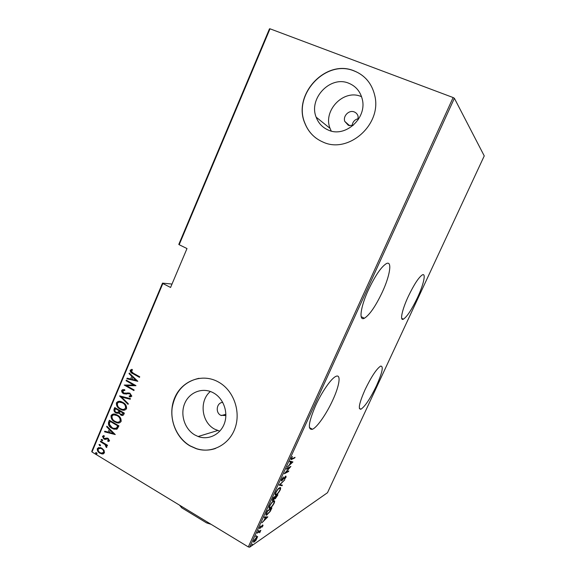 <?xml version="1.0" encoding="UTF-8"?>
<svg xmlns="http://www.w3.org/2000/svg" width="576" height="576" viewBox="0 0 576 576"><rect width="100%" height="100%" fill="white"/><g stroke="black" fill="none" stroke-linecap="round" stroke-linejoin="round"><path stroke-width="0.86" d="M368.395 289.93C360.403 307.202 358.661 321.451 364.406 318.24C369.662 314.863 375.631 306.173 382.291 292.169C390.017 275.652 392.465 260.323 386.33 263.628C381.175 266.897 375.199 275.666 368.395 289.93M408.319 296.366C401.976 309.895 399.65 321.264 403.394 319.169C407.088 316.678 411.754 309.564 417.391 297.835C423.554 284.767 426.29 272.758 422.366 274.874C418.738 277.286 414.058 284.45 408.319 296.366M315.554 405.742C308.52 422.359 307.483 430.207 312.451 429.264C317.196 427.32 326.628 413.64 332.762 400.126C339.516 385.618 341.309 373.709 335.902 376.387C331.366 378.209 321.818 391.853 315.554 405.742M365.105 389.578C359.215 403.027 357.84 409.565 360.972 409.205C365.119 406.361 370.274 398.592 376.423 385.884C382.349 372.535 383.738 365.94 380.606 366.106C376.553 368.827 371.383 376.646 365.105 389.578M358.121 119.837L358.07 116.186C357.458 114.17 356.206 112.759 354.319 111.96C349.15 109.62 342.763 115.956 344.765 121.385L348.408 125.381L353.138 125.438M222.746 402.394C216.67 402.552 215.107 412.51 220.716 415.274L225.886 415.57M194.947 435.017L198.13 436.507C208.483 440.417 220.486 434.549 224.424 423.425C228.47 412.351 223.517 398.47 213.638 392.983L213.394 392.846C202.91 387.022 189.59 391.968 184.824 403.207C179.906 414.353 184.579 429.178 194.947 435.017M210.377 391.486C199.015 400.716 201.413 422.28 214.61 429.134L219.78 431.172M328.349 130.082C345.305 138.089 367.56 117.922 362.182 98.878C360.194 91.339 355.745 86.134 348.833 83.268C330.408 75.211 308.405 98.417 316.145 117.151C318.434 123.25 322.502 127.562 328.349 130.082M361.555 96.703L361.116 96.523C343.627 88.812 322.704 110.635 330.07 128.39L331.222 131.026M322.97 142.049C348.185 154.174 382.039 124.726 374.803 95.71C371.959 83.642 365.062 75.362 354.11 70.87C325.505 58.622 292.234 95.105 304.92 123.394C308.462 132.142 314.482 138.355 322.97 142.049M367.517 80.431C363.859 76.14 359.424 72.986 354.204 70.985C325.613 58.738 292.349 95.206 305.042 123.48C307.469 129.607 311.263 134.582 316.44 138.406M190.037 445.932L196.279 448.711C211.68 453.787 229.104 444.866 234.965 428.429C240.977 412.049 234.065 391.529 219.787 382.795L218.081 381.809C202.068 373.025 181.922 380.686 174.758 397.692C167.357 414.576 174.355 436.982 190.037 445.932M199.001 378.31C184.126 381.686 175.183 391.5 172.166 407.75C170.215 422.712 177.674 438.646 190.195 445.882L196.438 448.654C202.86 450.677 209.232 450.612 215.554 448.459M179.179 244.721L178.798 244.397L269.474 28.829L270.014 28.8L179.179 244.721L186.998 248.551L170.568 287.46L162.85 283.522L91.98 451.987L91.75 451.346L162.504 283.133L172.008 284.054M257.638 536.58L255.924 540.331L253.987 542.081C253.339 542.426 253.274 541.908 253.786 540.518L257.414 536.45M257.443 532.598L260.842 530.316L259.682 532.764L259.445 531.727L257.177 533.167L257.443 532.598M263.045 525.578L261.979 527.184L262.505 525.442L259.726 528.653L259.618 527.738L260.726 526.01L260.078 528.034L262.75 524.887L263.045 525.578L262.397 525.283M266.479 512.784L267.422 510.71L271.93 507.917L270.202 511.438L266.666 515.045C265.716 515.606 265.651 514.85 266.479 512.784M273.506 497.376L277.934 494.777L275.342 498.715L274.738 498.535L272.808 500.63C272.239 500.933 272.203 500.443 272.686 499.176L273.506 497.376M279.086 485.15L284.753 479.851L279.9 484.754L282.341 485.114L282.06 485.741L279.086 485.15M286.358 469.21L286.625 468.619L290.88 466.438L285.473 472.68L288.835 470.916L288.569 471.492L284.285 473.753L289.714 467.474L286.358 469.21M292.27 458.669L295.042 457.315L294.782 457.891L291.672 459.41C290.988 459.914 290.837 459.576 291.197 458.41L292.442 456.53L291.614 458.244L292.27 458.669M249.653 547.2L327.499 492.71L484.25 155.909L454.378 98.273L249.653 547.2L248.314 546.926L453.125 97.546L454.378 98.273M292.925 461.952L287.294 467.15L289.39 464.882L290.686 462.031L289.75 461.772L290.045 461.131L292.925 461.952M281.578 479.506L283.457 476.957L282.017 479.275L282.089 480.218L285.84 476.006L286.106 477.065L284.594 479.174L285.595 476.575L281.765 480.83C281.232 481.104 281.167 480.665 281.578 479.506M279.475 487.85L279.778 487.699C280.778 487.145 280.922 487.894 280.224 489.938C278.705 492.667 277.409 494.28 276.329 494.77L275.998 494.935C274.997 495.49 274.86 494.734 275.573 492.66C277.114 489.917 278.41 488.318 279.475 487.85M273.413 501.12L273.78 500.933C274.752 500.393 274.896 501.113 274.212 503.1C272.693 505.829 271.382 507.463 270.288 508.01L269.885 508.219C268.913 508.759 268.783 508.018 269.482 506.016C271.022 503.273 272.333 501.638 273.413 501.12M267.833 516.874L261.9 522.828L264.082 520.322L265.356 517.529L264.305 517.543L264.593 516.917L267.833 516.874M258.754 530.222L258.149 531.418L258.754 530.222M256.334 535.522L255.722 536.717L256.334 535.522M252.425 544.097L251.806 545.292L252.425 544.097M104.076 450.367L104.458 452.873L102.55 453.989L99.821 453.154C97.97 452.167 97.135 450.634 97.315 448.553L100.253 447.545L101.894 448.236L104.076 450.367M100.598 441.115L107.518 445.262L107.287 445.817L106.265 445.205L106.884 447.127L106.416 447.523L105.012 444.593L100.368 441.662L100.598 441.115M109.562 440.806L108.043 441.454L107.611 440.712L108.713 440.273L107.654 438.89L105.019 439.373L103.86 438.955L102.449 436.37L103.954 435.578L104.436 436.342L103.298 436.867L104.054 438.386L107.453 438.134L108.252 438.487L109.562 440.806M108.554 422.23L109.39 420.257L118.944 425.866L117.194 428.99L113.998 429.206L111.823 428.22C109.217 426.996 108.122 425.002 108.554 422.23L109.663 420.415M114.739 407.556L124.344 413.122L123.826 414.338C123.278 415.426 122.45 415.742 121.349 415.274L118.865 413.028L115.884 412.87C114.401 412.114 113.782 410.911 114.019 409.27L114.739 407.556M119.65 395.906L130.471 398.65L130.212 399.254L121.471 397.044L128.311 403.754L128.052 404.366L119.65 395.906M126.05 380.729L126.281 380.167L135.979 385.639L126.504 385.654L134.143 389.981L133.906 390.542L124.222 385.056L133.668 385.027L126.05 380.729L126.562 380.326M133.243 373.169L139.73 376.798L139.486 377.359L132.912 373.68C131.184 373.118 130.27 371.981 130.147 370.26L131.933 369.317L132.53 370.08L131.126 370.865L133.243 373.169M270.014 28.8L453.125 97.546M91.98 451.987L248.314 546.926M137.822 381.29L126.871 378.77L127.13 378.166L130.608 379.015L131.76 376.286L129.031 373.644L129.29 373.039L137.822 381.29M121.694 390.334L124.618 389.592L124.877 390.42L122.674 390.91L123.775 393.091L129.802 393.098L131.839 396.144L129.492 396.878L129.118 396.014L130.874 395.51L129.737 393.746L123.53 393.646C122.177 392.954 121.565 391.853 121.694 390.334L123.077 389.47M122.832 402.401C125.431 403.668 126.67 405.749 126.547 408.643C125.251 410.306 123.595 410.695 121.586 409.81L120.06 409.09C117.475 407.815 116.258 405.734 116.417 402.854C117.778 401.177 119.491 400.817 121.55 401.782L122.832 402.401M117.439 415.152C120.031 416.434 121.262 418.522 121.14 421.409C119.966 422.993 118.426 423.41 116.539 422.662L114.682 421.819C112.104 420.53 110.902 418.45 111.06 415.577C112.306 413.971 113.904 413.59 115.855 414.418L117.439 415.152M115.265 434.563L104.522 431.806L104.774 431.201L108.187 432.13L109.318 429.451L106.646 426.773L106.898 426.175L115.265 434.563M102.132 439.459L102.686 440.482L102.01 440.705L101.11 439.538L102.132 439.459M99.994 444.521L100.555 445.543L99.893 445.766L98.978 444.593L99.994 444.521M96.545 452.707L97.099 453.73L96.473 453.96L95.53 452.779L96.545 452.707M358.308 118.656C354.686 119.57 352.613 121.925 352.08 125.726M139.572 377.165L133.265 373.637C131.544 373.075 130.622 371.938 130.507 370.224L130.147 370.26M130.507 370.224L131.94 369.331M137.815 381.312L126.871 378.77M127.231 378.727L127.44 378.238M131.76 376.286L130.608 379.015M132.113 376.243L129.031 373.644M135.914 380.304L132.991 377.086L131.724 379.289L135.914 380.304L132.631 377.129M135.958 385.704L126.504 385.654M133.992 390.334L124.222 385.056M126.41 380.678L133.668 385.027M124.841 390.305L123.725 390.341M126.043 393.307L128.167 392.854M130.975 396.828L129.492 396.878M129.852 396.814L129.514 396.029M130.349 395.957L130.874 395.51M131.234 395.446L130.039 393.89M130.392 393.833L128.606 393.602M126.605 394.063L123.53 393.646M123.89 393.588C122.544 392.897 121.932 391.795 122.054 390.283M130.277 399.118L121.471 397.044M128.182 404.064L119.592 396.05M124.798 410.09L120.06 409.09M120.427 409.018C117.842 407.743 116.626 405.67 116.784 402.79L116.417 402.854M116.784 402.79L118.591 401.357M124.013 409.313L125.906 408.024C126.058 405.648 125.078 403.942 122.962 402.89L119.282 402.127M120.298 408.535L121.442 409.075C123.091 409.795 124.466 409.471 125.546 408.096C125.698 405.72 124.718 404.006 122.602 402.955L121.572 402.458C119.894 401.702 118.505 402.012 117.41 403.402C117.216 405.77 118.174 407.484 120.298 408.535M125.906 408.024L125.546 408.096M122.962 402.89L122.602 402.955M122.882 415.382L120.607 414.929M120.974 414.85L118.865 413.028M118.26 413.345L115.884 412.87M116.251 412.798C114.768 412.042 114.149 410.839 114.386 409.198L114.019 409.27M114.386 409.198L115.013 407.714M117.742 412.574L118.656 412.142L119.419 410.674L115.855 408.607L115.142 409.5C114.682 410.724 115.006 411.66 116.114 412.315L118.289 412.214L119.052 410.746L115.488 408.679M122.177 414.598L123.48 413.035L120.398 411.242L119.88 411.696C119.441 412.862 119.75 413.755 120.823 414.367L122.796 413.863L123.12 413.107L120.038 411.314M123.163 413.791L122.796 413.863M123.48 413.035L123.12 413.107M119.419 410.674L119.052 410.746M118.656 412.142L118.289 412.214M119.506 422.82L114.682 421.819M115.056 421.733C112.478 420.451 111.269 418.37 111.427 415.498L111.06 415.577M111.427 415.498L113.105 414.108M118.714 422.035L120.514 420.775C120.658 418.406 119.686 416.693 117.576 415.634L113.818 414.878M114.919 421.265L116.323 421.906C117.886 422.51 119.153 422.158 120.146 420.862C120.298 418.486 119.318 416.772 117.209 415.714L115.942 415.116C114.35 414.468 113.054 414.799 112.046 416.124C111.852 418.486 112.81 420.199 114.919 421.265M120.514 420.775L120.146 420.862M117.576 415.634L117.209 415.714M116.503 429.322L111.823 428.22M112.198 428.141C109.584 426.917 108.497 424.922 108.929 422.15M115.754 428.501L116.791 428.04L118.094 425.758L110.131 421.38L109.289 424.102L112.061 427.673L113.659 428.407L116.424 428.126L117.727 425.844L110.131 421.38M118.094 425.758L117.727 425.844M116.791 428.04L116.424 428.126M115.214 434.513L104.522 431.806M104.897 431.712L105.077 431.287M109.318 429.451L108.187 432.13M109.692 429.365L106.646 426.773M113.393 433.541L110.549 430.229L109.282 432.425L113.393 433.541L110.174 430.315M108.965 441.31L108.043 441.454M108.418 441.36L108.022 440.683M109.087 440.179L108.058 439.056M108.432 438.962L107.359 438.84M107.734 438.746L107.107 438.854M105.948 439.25L105.019 439.373M105.401 439.279L103.86 438.955M104.234 438.862L102.449 436.37M102.823 436.284L103.565 435.593M105.336 438.509L105.797 438.322M106.178 438.228L106.546 438.091M102.571 440.64L101.671 440.561M102.046 440.46L101.11 439.538M107.395 445.558L106.265 445.205M106.726 447.343L105.811 446.767M106.445 446.422L105.394 444.492L105.012 444.593M105.394 444.492L100.368 441.662M100.44 445.694L99.533 445.615M99.914 445.514L98.978 444.593M103.471 453.83L102.55 453.989M102.931 453.881L99.821 453.154M100.202 453.046C98.352 452.066 97.51 450.533 97.69 448.452L97.315 448.553M97.69 448.452L98.705 447.466M102.859 453.082L103.982 452.254C104.112 450.634 103.464 449.438 102.038 448.682L99.338 448.193M100.044 452.606L101.304 453.139L103.608 452.354C103.738 450.734 103.09 449.539 101.664 448.783L100.404 448.258L98.158 449.064C97.999 450.67 98.633 451.843 100.044 452.606M103.982 452.254L103.608 452.354M102.038 448.682L101.664 448.783M96.998 453.874L96.084 453.802M96.466 453.694L95.53 452.779M294.35 457.654L294.782 457.891M291.499 458.842L290.959 459.086M292.262 461.758L292.86 462.096M292.226 461.75L291.715 462.218M289.822 461.614L290.686 462.031M289.692 464.213L292.09 462.427L290.326 461.83M290.354 461.765L290.988 462.118L289.958 464.357M292.09 462.427L290.988 462.118M288.166 471.262L288.569 471.492M289.303 467.244L289.714 467.474M281.426 479.873L281.801 480.053M285.703 476.093L285.574 476.503M281.765 480.031L281.297 480.391M281.297 480.427L281.887 480.773M281.614 485.006L282.06 485.741M281.441 485.388L279.187 485.057M280.058 487.613L280.044 488.311M275.796 494.359L276.329 494.77M275.71 494.41L275.112 494.662M275.119 493.963L275.609 493.999M276.595 494.194C277.474 493.776 278.525 492.451 279.763 490.226C280.368 488.513 280.267 487.872 279.461 488.304L279.209 488.426C278.345 488.822 277.286 490.133 276.048 492.372C275.422 494.114 275.515 494.77 276.329 494.323L276.595 494.194M276.862 495.403L277.222 495.612L275.81 496.44L275.494 498.197L277.222 495.612M275.17 498.017L274.723 498.355L275.342 498.715M272.837 499.824L272.376 500.17L272.995 500.537M272.484 499.666L272.866 499.846M275.004 496.498L275.357 496.714L273.701 497.686L273.154 500.011L275.357 496.714M274.824 497.858L275.213 498.038M275.026 496.483L275.638 496.836M275.45 496.231L275.81 496.44M274.046 500.846L274.018 501.545M269.698 507.629L270.288 508.01M269.669 507.643L269.021 507.938M269.05 507.24L269.532 507.269M270.547 507.434C271.447 506.974 272.506 505.634 273.744 503.402C274.334 501.746 274.234 501.127 273.456 501.538L273.154 501.696C272.268 502.135 271.202 503.467 269.957 505.706C269.352 507.406 269.438 508.032 270.23 507.6L270.547 507.434M266.594 514.454L267.149 514.786M266.53 514.418L265.86 514.75M265.961 514.087L266.436 514.058M271.217 508.766L267.631 510.998L266.515 513.626L267.034 514.411L269.935 511.366L271.217 508.766L270.871 508.572M266.926 516.888L266.537 517.27M264.478 517.169L265.356 517.529M264.427 519.574L266.933 517.5L265.003 517.32M265.075 517.162L265.694 517.522L264.686 519.725M266.933 517.5L265.694 517.522M259.43 528.235L259.934 528.538M259.618 531.13L259.459 531.727L259.07 531.504M257.09 536.522L256.975 537.091M253.944 541.361L254.398 541.85M253.786 541.483L253.418 541.692M253.541 541.13L253.922 541.195M256.572 537.235L256.55 536.861M254.65 541.282L256.925 538.358L256.766 537.134L254.21 540.223L254.65 541.282M162.504 283.133L162.85 283.522M180.626 505.822L181.728 507.802L179.546 505.166M211.118 524.34L206.503 522.864L181.728 507.802M206.503 522.864L209.419 523.303M180.079 505.49L180.533 506.03M127.21 393.07L126.85 393.127M119.261 411.041L118.894 411.113M117.9 426.211L117.533 426.298M103.068 442.958L102.686 443.052M291.326 458.921L291.96 459.274M361.166 316.678L364.406 318.24M401.695 318.362L403.394 319.169M309.42 427.622L312.451 429.264M359.352 408.362L360.972 409.205M225.893 414.331L221.292 415.555M217.663 430.531L198.13 436.507M330.07 128.39L316.145 117.151M349.646 125.734L344.765 121.385M129.737 393.746L130.097 393.689M123.991 393.869L124.351 393.811M121.586 409.81L121.954 409.738M121.572 402.458L121.932 402.394M121.349 415.274L121.709 415.202M116.654 413.23L117.022 413.158M116.539 422.662L116.906 422.582M115.942 415.116L116.309 415.044M113.998 429.206L114.372 429.12M107.654 438.89L108.029 438.797M104.666 439.308L105.041 439.214M102.01 440.705L102.384 440.611M99.893 445.766L100.274 445.666M101.549 453.881L101.923 453.773M100.404 448.258L100.778 448.157M96.473 453.96L96.847 453.852M291.672 459.41L291.038 459.058M281.765 480.83L281.297 480.564M275.998 494.935L275.378 494.575M279.461 488.304L279.094 488.095M275.162 498.809L274.738 498.564M272.808 500.63L272.333 500.357M269.885 508.219L269.266 507.859M273.456 501.538L273.096 501.329M266.666 515.045L266.047 514.678M259.402 531.749L259.034 531.526M253.987 542.081L253.418 541.742"/></g></svg>
